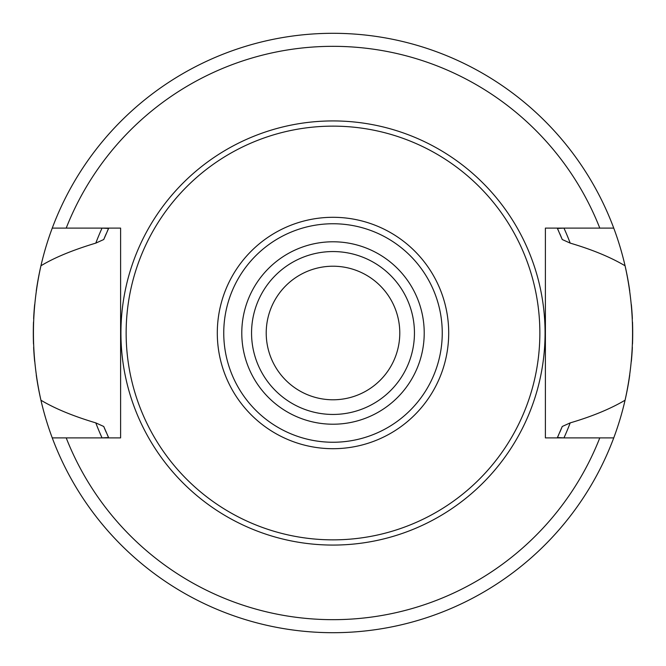 <?xml version="1.0" encoding="UTF-8"?>
<svg xmlns="http://www.w3.org/2000/svg" width="666" height="666" viewBox="0 0 666 666"><rect width="100%" height="100%" fill="white"/><g stroke="black" fill="none" stroke-linecap="round" stroke-linejoin="round"><path stroke-width="1" d="M333 266.217A66.783 66.783 0 0 1 399.783 333A66.783 66.783 0 0 1 333 399.783A66.783 66.783 0 0 1 266.217 333A66.783 66.783 0 0 1 333 266.217M36.264 375.033A299.7 299.7 0 0 0 40.934 400.216C30.936 355.411 30.936 310.597 40.934 265.784A299.7 299.7 0 0 0 36.264 290.967M34.649 304.553A299.7 299.7 0 0 0 33.641 318.656M33.5 322.078A299.7 299.7 0 0 0 33.5 343.981M33.641 347.352A299.7 299.7 0 0 0 34.657 361.447M98.318 437.895L102.04 437.878A253.654 253.654 0 0 1 95.804 422.885C73.118 416.117 54.828 408.558 40.934 400.216A299.7 299.7 0 0 0 52.256 437.895L120.604 437.895L120.604 228.105L52.256 228.105A299.7 299.7 0 0 0 40.934 265.784C54.371 257.634 72.661 250.075 95.804 243.115A253.654 253.654 0 0 1 102.04 228.122L98.318 228.105M567.682 228.105L563.96 228.122A253.654 253.654 0 0 1 570.196 243.115C592.182 249.6 610.472 257.151 625.066 265.784A299.7 299.7 0 0 0 613.744 228.105L545.396 228.105L545.396 437.895L613.744 437.895A299.7 299.7 0 0 0 625.066 400.216C610.414 408.874 592.124 416.425 570.196 422.885A253.654 253.654 0 0 1 563.96 437.878L567.682 437.895M102.04 437.878L108.583 437.554L103.746 426.481L95.804 422.885M103.746 426.481A247.577 247.577 0 0 0 106.135 432.142M107.409 434.99A247.577 247.577 0 0 0 108.741 437.895M557.259 437.895A247.577 247.577 0 0 0 558.657 434.856M559.831 432.217A247.577 247.577 0 0 0 562.254 426.481L557.417 437.554L563.96 437.878M570.196 422.885L562.254 426.481M563.96 228.122L557.417 228.446L562.254 239.519A247.577 247.577 0 0 0 559.823 233.766M558.657 231.152A247.577 247.577 0 0 0 557.259 228.105M108.741 228.105A247.577 247.577 0 0 0 107.376 231.069M106.16 233.816A247.577 247.577 0 0 0 103.746 239.519L108.583 228.446L102.04 228.122M95.804 243.115L103.746 239.519M562.254 239.519L570.196 243.115M625.066 265.784A299.7 299.7 0 0 1 629.736 290.967A299.7 299.7 0 0 0 625.066 265.784C635.064 310.597 635.064 355.411 625.066 400.216A299.7 299.7 0 0 0 629.736 375.033A299.7 299.7 0 0 1 625.066 400.216M333 126.14A206.86 206.86 0 0 1 539.86 333A206.86 206.86 0 0 1 333 539.86A206.86 206.86 0 0 1 126.14 333A206.86 206.86 0 0 1 333 126.14M333 414.443A81.443 81.443 0 0 0 414.443 333A81.443 81.443 0 0 0 333 251.557A81.443 81.443 0 0 0 251.557 333A81.443 81.443 0 0 0 333 414.443A81.443 81.443 0 0 1 251.557 333A81.443 81.443 0 0 1 333 251.557M613.744 437.895A299.7 299.7 0 0 1 52.256 437.895A299.7 299.7 0 0 0 613.744 437.895M52.256 228.105A299.7 299.7 0 0 1 613.744 228.105A299.7 299.7 0 0 0 52.256 228.105M631.343 361.447A299.7 299.7 0 0 0 632.359 347.352A299.7 299.7 0 0 1 631.343 361.447M632.5 343.964A299.7 299.7 0 0 0 632.5 322.061A299.7 299.7 0 0 1 632.5 343.964M632.359 318.656A299.7 299.7 0 0 0 631.351 304.553A299.7 299.7 0 0 1 632.359 318.656M599.791 228.105A286.671 286.671 0 0 0 66.209 228.105M66.209 437.895A286.671 286.671 0 0 0 599.791 437.895M333 120.929A212.071 212.071 0 0 0 120.929 333A212.071 212.071 0 0 0 333 545.071A212.071 212.071 0 0 0 545.071 333A212.071 212.071 0 0 0 333 120.929M333 217.299A115.701 115.701 0 0 0 217.299 333A115.701 115.701 0 0 0 333 448.701A115.701 115.701 0 0 0 448.701 333A115.701 115.701 0 0 0 333 217.299M333 223.751A109.249 109.249 0 0 0 223.751 333A109.249 109.249 0 0 0 333 442.249A109.249 109.249 0 0 0 442.249 333A109.249 109.249 0 0 0 333 223.751M333 424.217A91.217 91.217 0 0 0 424.217 333A91.217 91.217 0 0 0 333 241.783A91.217 91.217 0 0 0 241.783 333A91.217 91.217 0 0 0 333 424.217"/></g></svg>
